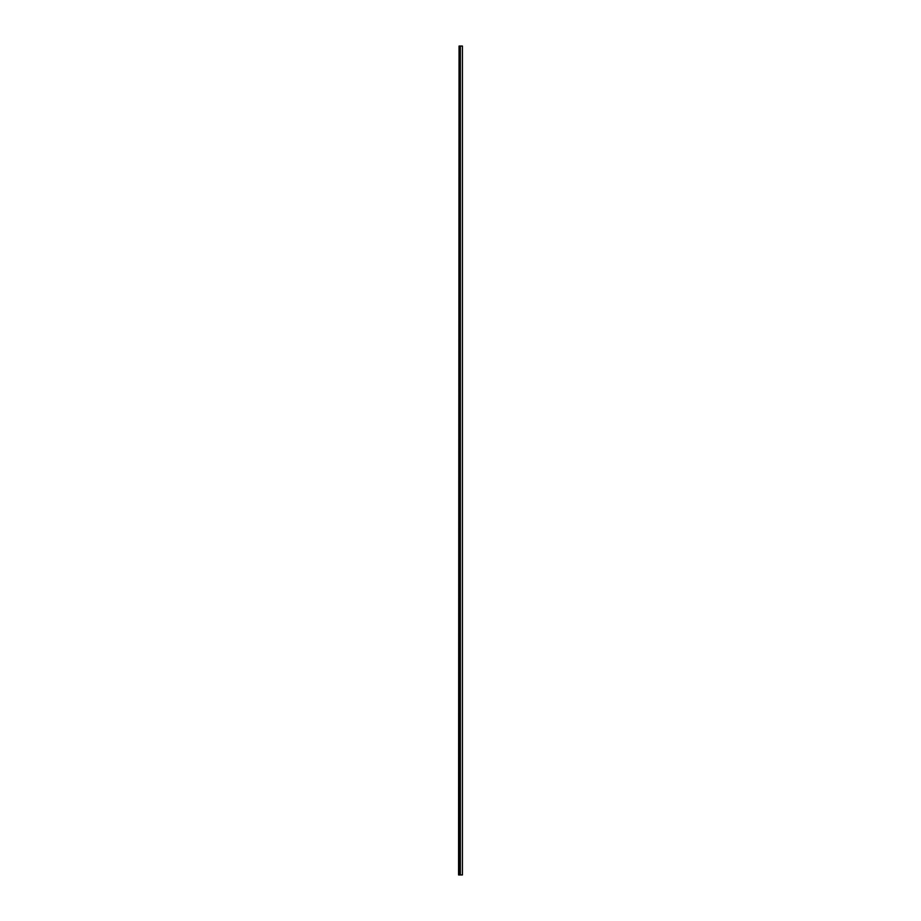 <?xml version="1.0" encoding="UTF-8"?>
<svg xmlns="http://www.w3.org/2000/svg" width="921" height="921" viewBox="0 0 921 921"><rect width="100%" height="100%" fill="white"/><g stroke="black" fill="none" stroke-linecap="round" stroke-linejoin="round"><path stroke-width="1.38" d="M459.061 46.05L458.566 874.95L462.434 874.95L462.434 46.05L459.061 46.05L459.061 874.95M459.556 46.05L459.556 874.95M460.362 46.05L460.362 874.95"/></g></svg>
